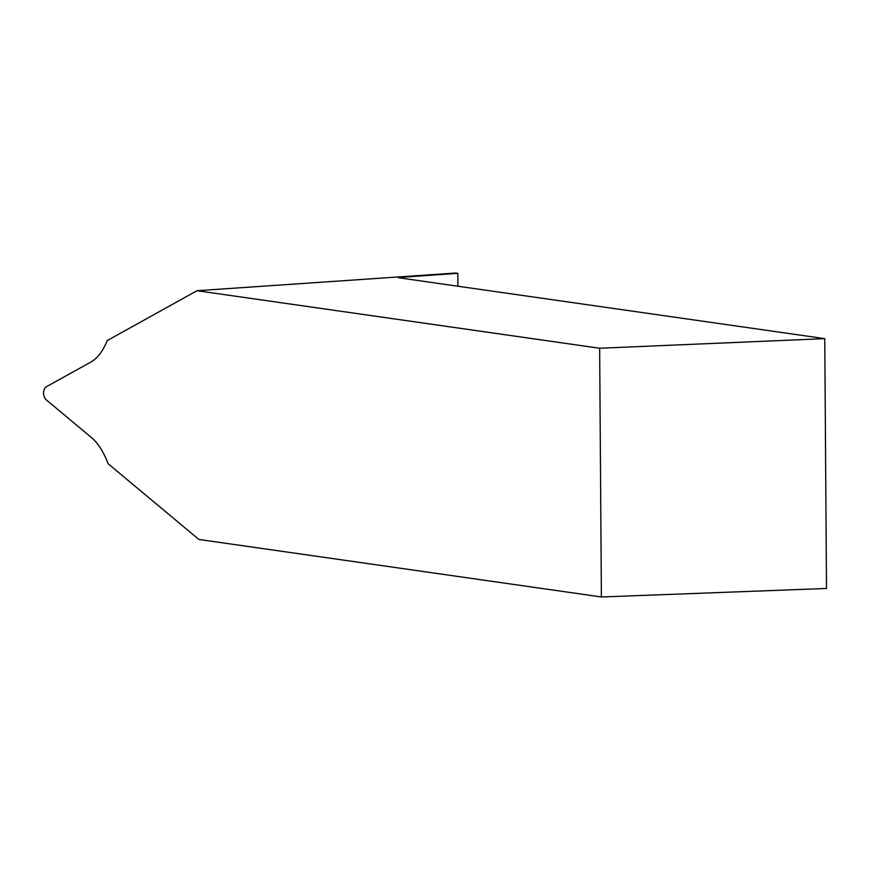 <?xml version="1.0" encoding="UTF-8"?>
<svg xmlns="http://www.w3.org/2000/svg" width="870" height="870" viewBox="0 0 870 870"><rect width="100%" height="100%" fill="white"/><g stroke="black" fill="none" stroke-linecap="round" stroke-linejoin="round"><path stroke-width="1.3" d="M599.647 348.25L824.76 338.647L826.5 588.468L601.387 596.972L599.647 348.25L197.001 290.71L455.749 273.028L457.837 273.321L457.924 286.23M601.387 596.972L198.86 539.454L108.174 463.786C103.606 451.889 98.06 443.178 91.557 437.653L45.534 399.243C42.913 394.882 42.891 390.891 45.447 387.27L91.035 361.953C97.473 358.277 102.899 351.132 107.314 340.529L197.001 290.71M400.504 278.03L400.504 277.367L398.688 277.769L824.76 338.647M457.837 273.321L400.504 277.367"/></g></svg>
